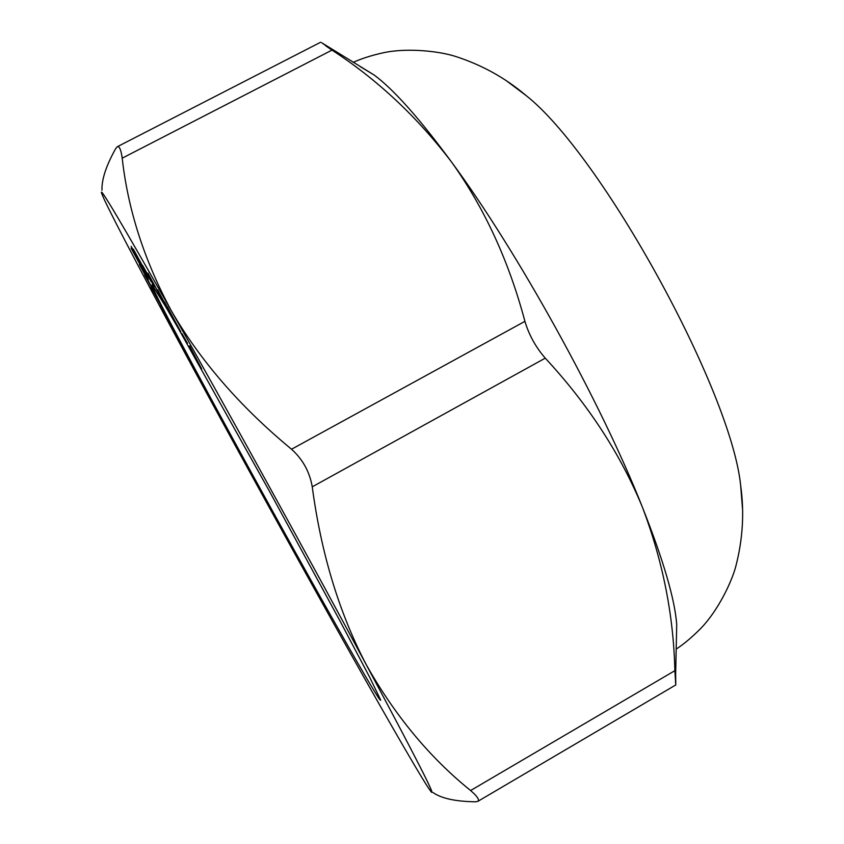 <?xml version="1.0" encoding="UTF-8"?>
<svg xmlns="http://www.w3.org/2000/svg" width="844" height="844" viewBox="0 0 844 844"><rect width="100%" height="100%" fill="white"/><g stroke="black" fill="none" stroke-linecap="round" stroke-linejoin="round"><path stroke-width="1.27" d="M153.502 290.378L139.418 264.478L153.502 290.378M158.851 300.886L144.662 274.88L158.851 300.886M199.901 378.386L191.409 363.152L199.901 378.386M171.976 327.356L188.096 356.463L172.028 327.335M150.506 279.343L153.323 284.069L150.612 279.28M163.43 301.561L157.68 289.851L173.495 319.496L163.578 301.477M131.158 246.353L148.006 277.159L131.158 246.353M133.268 249.212L151.002 281.4L133.373 249.159M189.225 346.019L201.716 368.955L189.552 345.85M171.343 310.792C121.61 223.08 98.4 183.981 101.681 193.476L104.055 199.057C114.351 221.286 151.16 290.758 194.458 370.664C240.234 455.064 286.433 538.947 333.053 622.334C377.194 701.227 415.733 768.567 428.087 787.463L430.904 791.482C437.266 799.437 415.744 757.216 366.317 664.819C312.132 563.771 226.762 408.77 171.343 310.792C200.228 360.715 240.287 406.861 291.528 449.24L524.915 321.342C508.858 261.081 484.424 208.014 451.624 162.132C417.347 117.01 377.468 79.663 331.998 50.112L122.211 158.166C127.898 209.491 144.271 260.363 171.343 310.792M152.521 287.065L152.089 284.839L165.35 306.108L179.139 329.867L269.236 490.86L339.858 620.699L369.788 677.447L380.665 700.035C381.847 711.292 169.095 325.868 152.521 287.065M213.532 403.569L199.859 379.23L213.532 403.569M182.019 333.728L187.505 343.392L182.082 333.697M142.562 265.501L154.315 286.823L142.647 265.459M133.552 251.364L147.362 276.895L133.552 251.364M180.648 332.019L164.432 301.772L180.89 331.892M147.805 273.118L166.025 306.572L147.89 273.076M179.244 339.742L160.529 305.349L179.244 339.742M193.54 366.507L182.821 347.633L193.54 366.507M150.992 287.182L164.759 312.333L151.034 287.16M131.115 248.305L148.333 279.533L131.305 248.21M366.317 664.819C395.013 715.701 429.775 757.606 470.604 790.533L674.862 670.674C673.607 615.466 662.804 561.007 642.453 507.307C620.53 454.104 588.131 404.392 545.266 358.151L312.248 486.83C321.184 553.675 339.204 613.008 366.317 664.819M675.643 674.767L675.801 684.917L674.862 670.674M675.812 684.927L477.788 801.389L475.51 801.8C455.538 801.515 441.38 798.435 433.035 792.558M101.987 190.259C101.586 179.529 106.154 165.656 115.67 148.639L117.295 146.75C119.394 145.938 121.03 149.747 122.211 158.166M676.371 640.659L676.719 624.56C674.873 599.43 663.458 560.342 642.453 507.307C600.939 402.208 517.562 251.47 451.624 162.132C419.531 118.529 393.715 89.506 374.198 75.053L321.691 42.749L328.274 47.348M325.594 45.724L331.998 50.112M374.198 75.053L360.409 66.739M524.915 321.342C528.977 334.962 535.761 347.232 545.266 358.151M742.488 508.584L740.673 485.511C731.157 390.392 601.171 154.294 525.886 95.383L507.371 81.509M312.248 486.83C309.664 471.87 302.764 459.336 291.528 449.24M477.788 801.378C479.74 799.954 477.345 796.335 470.604 790.533M199.026 363.869L191.493 350.323L199.1 363.827M149.947 278.615L144.852 269.553L150 278.583M141.961 266.651L138.268 260.258L142.182 267.78M133.521 251.428L136.686 257.409L133.574 251.396M142.214 267.738L145.843 273.836L141.919 266.672M164.021 302.384L160.919 296.086L164.021 302.384M167.365 306.942L180.521 331.513L167.439 306.91M178.717 339.214L186.64 353.805L178.77 339.183M200.144 379.22L192.822 365.737L200.176 379.199M156.108 296.318L163.272 309.611L156.151 296.297M676.719 624.56L675.474 682.395M740.673 485.511C744.429 512.361 742.826 539.221 735.873 566.092C731.854 581.674 718.191 610.444 700.858 628.326C692.048 637.22 683.83 644.141 676.192 649.089M525.886 95.383C505.208 77.848 481.66 64.83 455.232 56.337C439.924 51.4 408.306 47.549 383.925 52.634C371.698 55.324 361.454 58.574 353.182 62.372M320.699 42.2L117.295 146.729"/></g></svg>

